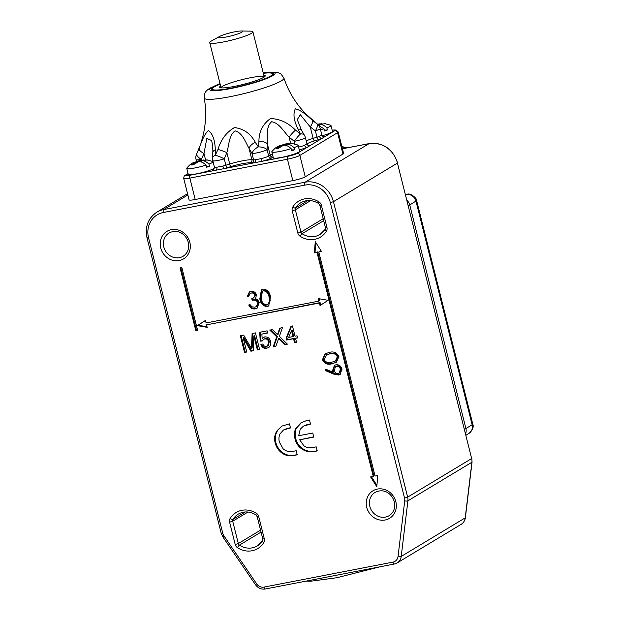 <?xml version="1.0" encoding="UTF-8"?>
<svg xmlns="http://www.w3.org/2000/svg" width="620" height="620" viewBox="0 0 620 620"><rect width="100%" height="100%" fill="white"/><g stroke="black" fill="none" stroke-linecap="round" stroke-linejoin="round"><path stroke-width="0.93" d="M207.196 327.36L206.569 324.849L319.401 303.01L320.029 305.521L328.12 300.328L318.293 298.6L318.92 301.111L206.088 322.95L205.46 320.431L197.377 325.632L207.196 327.36M180.048 267.879L195.881 330.91L197.672 330.561L181.838 267.53L180.048 267.879M377.766 475.532L375.069 476.052L318.796 251.999L321.486 251.48L315.27 241.707L314.317 252.867L317.006 252.348L373.279 476.4L370.59 476.92L376.805 486.692L377.766 475.532M281.976 453.081C278.434 450.476 276.148 447.02 275.117 442.703C274.032 438.185 274.738 434.139 277.217 430.559L281.774 426.118L289.463 423.879L290.486 427.947L283.503 429.993L280.046 433.829C278.837 436.433 278.62 439.208 279.395 442.153L283.053 448.725C286.06 451.344 289.393 452.213 293.058 451.337L296.213 450.732L297.228 454.801L293.376 455.545C289.362 456.374 285.564 455.553 281.976 453.081L282.666 452.662C279.124 450.058 276.838 446.601 275.807 442.293L275.117 442.703M275.853 346.394L273.156 346.913L276.698 336.831L269.778 330.111L272.444 329.592L277.45 334.707L279.736 328.181L282.441 327.654L279.387 336.342L287.424 344.154L284.758 344.666L278.574 338.66L275.853 346.394M246.745 352.028L244.536 352.454L240.351 335.8L243.676 335.156L251.433 348.471L252.123 333.521L255.424 332.886L259.602 349.533L257.393 349.967L253.851 335.877L253.208 350.773L250.899 351.222L243.203 337.939L246.745 352.028M338.908 356.578L336.404 362.274L332.08 363.738C327.748 365.087 324.539 363.762 322.439 359.763L325.074 353.857L329.236 352.423C333.591 351.145 336.823 352.524 338.908 356.578M251.286 293.097L250.162 293.516L248.651 296.29L247.248 296.562L249.356 291.95L250.837 291.392C253.534 291.02 255.424 292.167 256.502 294.833L255.533 298.608L257.587 299.7L259.269 302.483L257.06 308.202L255.192 308.899C252.216 309.295 250.062 308.001 248.736 305.001L250.139 304.73L251.945 306.799L254.789 307.187L256.316 306.637L257.897 302.893C256.68 300.483 254.781 299.615 252.185 300.305L251.759 298.6L253.619 297.918L255.091 295.097C254.309 293.423 253.037 292.756 251.286 293.097L250.162 293.516M267.259 306.567C263.035 306.218 260.555 303.645 259.827 298.832L261.454 289.602L262.865 289.067C267.135 289.377 269.669 291.95 270.475 296.779L268.677 306.032L267.956 306.148C263.725 305.807 261.245 303.226 260.516 298.422L259.827 298.832M333.521 374.038L325.12 370.458L325.686 369.14L333.118 372.31L332.537 370.621L334.467 365.327L335.939 364.777C338.977 364.498 341.008 365.924 342.046 369.055L340.008 374.465L338.536 375.022L333.521 374.038L334.211 373.62L325.81 370.039L325.12 370.458M266.933 348.339C264.066 348.742 262.051 347.495 260.888 344.588L262.841 343.984C263.523 345.797 264.732 346.611 266.468 346.417L267.514 346.03L268.646 341.93C268.065 339.683 266.709 338.683 264.601 338.946L263.508 339.341L262.291 340.961L260.229 341.132L259.695 332.281L267.127 330.847L267.662 332.979L261.873 334.103L262.159 338.567L264.67 336.916C267.716 336.73 269.7 338.226 270.622 341.419L270.405 345.549L268.599 347.727L267.631 347.921C264.755 348.332 262.74 347.076 261.578 344.17M296.569 342.38L294.562 342.767L293.547 338.714L286.711 340.039L286.176 337.9L291.036 326.221L292.446 325.942L295.019 336.187L297.026 335.8L297.561 337.939L295.554 338.326L296.569 342.38M302.762 449.546C298.794 447.183 296.252 443.734 295.112 439.193C294.097 435.511 294.267 432.016 295.639 428.691L300.925 422.856L306.481 420.585L309.481 420.004L310.504 424.072L303.397 426.157L300.251 429.211L298.662 435.752L312.751 433.024L313.774 437.092L299.685 439.82L303.823 445.726C306.404 447.601 309.163 448.245 312.092 447.656L316.223 446.857L317.246 450.926L313.743 451.6C309.946 452.313 306.288 451.624 302.762 449.546L303.451 449.128C299.491 446.772 296.941 443.315 295.802 438.782L295.112 439.193M248.697 295.996L247.248 296.562M247.938 296.143L249.721 291.757M257.385 307.985L255.192 308.899M255.882 308.489C252.906 308.884 250.759 307.582 249.426 304.591M256.316 306.637L257.005 306.218L258.587 302.475L257.897 302.893M258.587 302.475C257.37 300.065 255.471 299.197 252.883 299.886L252.185 300.305M252.883 299.886L252.511 298.414M253.619 297.918L255.789 294.678L255.091 295.097M255.789 294.678C255.006 293.004 253.735 292.338 251.976 292.679M260.516 298.422L261.818 289.401M269.026 305.8L267.956 306.148M267.825 304.49L270.212 300.925L269.754 296.624C269.196 292.88 267.282 290.788 264.035 290.346L262.392 291.121L261.229 298.553C261.717 302.328 263.601 304.428 266.879 304.846L267.825 304.49L269.522 301.343L269.065 297.042C268.499 293.299 266.592 291.206 263.337 290.764L262.392 291.121M264.035 290.346L263.337 290.764M269.754 296.624L269.065 297.042M270.212 300.925L269.522 301.343M336.738 362.065L332.08 363.738M332.769 363.32C328.445 364.669 325.229 363.351 323.129 359.344L322.439 359.763M323.129 359.344L325.43 353.656M335.389 361.034L336.079 360.623L337.985 356.423C337.373 354.648 336.179 353.632 334.397 353.369L330.297 353.501L326.724 354.749L324.028 359.406C325.779 362.429 328.337 363.382 331.692 362.243L335.389 361.034L337.288 356.833C336.683 355.066 335.49 354.051 333.7 353.788L329.608 353.919L326.035 355.167M330.297 353.501L329.608 353.919M334.397 353.369L333.7 353.788M337.985 356.423L337.288 356.833M325.81 370.039L326.12 369.326M332.537 370.621L333.227 370.202L333.808 371.892L333.118 372.31M333.227 370.202L334.823 365.141M340.349 374.232L338.536 375.022M339.233 374.604L334.211 373.62M339.101 373.186L339.791 372.767L341.108 368.869C340.458 366.753 339.117 365.746 337.086 365.839L335.505 366.598L334.219 370.621C334.862 372.713 336.195 373.682 338.218 373.511L339.101 373.186L340.419 369.288C339.768 367.172 338.427 366.164 336.397 366.257L335.505 366.598M337.086 365.839L336.397 366.257M341.108 368.869L340.419 369.288M246.675 351.757L244.536 352.454M245.226 352.036L241.11 335.653M252.805 333.397L252.131 348.053L251.433 348.471M259.532 349.269L257.393 349.967M258.083 349.548L254.549 335.459L253.851 335.877M253.224 350.486L250.899 351.222M251.596 350.804L243.9 337.52L243.203 337.939M267.514 346.03L268.204 345.611L269.344 341.512L268.646 341.93M269.344 341.512C268.755 339.264 267.406 338.264 265.29 338.528L264.601 338.946M265.29 338.528L263.508 339.341M262.438 340.589L260.229 341.132M260.919 340.713L260.4 332.149M267.6 332.708L261.873 334.103M263.795 337.203L262.159 338.567M268.933 347.502L267.631 347.921M275.962 346.084L273.156 346.913M273.854 346.495L277.396 336.42L276.698 336.831M277.396 336.42L270.715 329.925M280.325 328.065L278.14 334.288L277.45 334.707M287.184 343.914L284.758 344.666M285.448 344.247L279.263 338.241L278.574 338.66M296.5 342.108L294.562 342.767M295.252 342.356L294.237 338.295L293.547 338.714M294.237 338.295L286.711 340.039M287.401 339.621L286.866 337.481L286.176 337.9M286.866 337.481L291.601 326.104M297.492 337.668L295.554 338.326M293.004 336.583L293.702 336.164L292.19 330.166L291.501 330.584L288.656 337.42L293.004 336.583L291.501 330.584M275.807 442.293C274.73 437.767 275.427 433.721 277.915 430.14L277.217 430.559M277.915 430.14L282.123 425.917M290.416 427.676L287.432 428.536M288.122 428.118L283.503 429.993M297.166 454.53L293.376 455.545M294.074 455.127C290.051 455.956 286.254 455.134 282.666 452.662M295.802 438.782C294.787 435.1 294.965 431.597 296.329 428.273L295.639 428.691M296.329 428.273L301.615 422.445M310.434 423.801L307.365 424.677M308.055 424.258L303.397 426.157M313.704 436.821L299.685 439.82M317.176 450.655L313.743 451.6M314.433 451.182C310.643 451.895 306.978 451.205 303.451 449.128M371.442 476.757L376.921 485.367M315.851 242.614L315.007 252.449L317.696 251.929L373.976 475.982L373.279 476.4M317.696 251.929L317.006 252.348M315.007 252.449L314.317 252.867M318.796 251.999L321.323 251.224M180.808 267.731L196.571 330.491L197.609 330.29M196.571 330.491L195.881 330.91M205.468 320.463L198.067 325.213L207.057 326.794M198.067 325.213L197.377 325.632M319.122 298.747L319.618 300.692L318.92 301.111M206.569 324.849L320.091 302.591L320.718 305.079M320.091 302.591L319.401 303.01M405.573 194.641L406.836 194.401L405.596 194.734M406.836 194.401C410.471 192.262 417.547 199.113 416.648 200.64L409.75 204.964L465.914 428.536L472.138 424.785L415.981 201.206A8.409 7.673 -121.1 0 0 406.34 194.595L405.658 194.998M416.648 200.64L472.75 423.995L472.138 424.785A8.409 7.673 -121.1 0 1 468.867 433.457L465.992 435.193M220.612 85.955A23.498 3.046 -14.1 0 0 219.945 87.544A23.498 3.046 -14.1 0 0 240.103 85.173A23.498 3.046 -14.1 0 0 263.709 77.361A23.498 3.046 -14.1 0 0 265.127 76.19A23.498 3.046 -14.1 0 0 263.787 75.113M220.162 84.165A31.163 4.038 -14.1 0 0 214.233 86.94A31.163 4.038 -14.1 0 0 212.342 88.497A31.163 4.038 -14.1 0 0 235.437 87.257A31.163 4.038 -14.1 0 0 270.646 76.02A31.163 4.038 -14.1 0 0 272.273 73.439A31.163 4.038 -14.1 0 0 263.337 73.315M273.257 74.547A31.659 4.1 -14.1 0 0 273.265 74.245A31.659 4.1 -14.1 0 0 272.87 73.788L272.273 73.439M199.028 148.273A8.409 1.069 -158.9 0 0 199.004 148.312L196.641 154.039L199.113 148.754C202.097 139.345 205.204 133.277 208.444 130.556C212.699 133.75 214.985 140.159 215.303 149.792L215.31 155.233L217.953 149.49C220.983 139.477 226.494 132.161 234.499 127.55C243.776 128.813 250.689 133.719 255.246 142.267A8.409 3.914 150.8 0 0 249.023 148.335C245.489 142.189 242.536 132.758 235.058 130.874C228.772 135.424 229.075 145.367 226.858 152.629L229.726 164.029A17.314 2.24 165.9 0 1 242.583 160.812A17.314 2.24 165.9 0 1 251.891 159.743L253.596 159.851A8.409 1.093 -14.1 0 0 255.339 159.766L261.384 158.596A8.409 1.093 -14.1 0 0 268.669 156.085L270.196 155.163A17.314 2.24 165.9 0 1 272.382 154.078M263.298 73.144A32.155 4.17 165.9 0 1 273.622 73.648A32.155 4.17 165.9 0 1 271.545 75.849A32.155 4.17 165.9 0 1 237.22 87.002A32.155 4.17 165.9 0 1 211.257 89.311A32.155 4.17 165.9 0 1 213.334 87.11A32.155 4.17 165.9 0 1 220.115 83.987M255.246 142.267L258.331 146.909L258.912 141.352C258.974 131.657 262.834 124.054 270.483 118.552C279.767 118.839 288.099 122.69 295.476 130.107L300.499 133.935L298.003 129.115C293.818 120.466 292.919 113.7 295.314 108.841C299.592 109.67 305.288 113.538 312.41 120.427L317.122 123.915L306.675 114.692C296.236 104.369 288.649 92.155 283.906 78.043A41.059 5.317 165.9 0 1 281.263 80.902A41.059 5.317 165.9 0 1 237.251 95.185A41.059 5.317 165.9 0 1 204.267 98.045C206.84 113.251 205.77 128.084 201.058 142.53L201.058 142.53M342.953 154.07L337.575 132.665A9.897 1.279 165.9 0 0 338.21 131.99L343.589 153.396A9.897 1.279 165.9 0 1 342.953 154.07L305.242 176.808A9.897 1.279 165.9 0 1 292.826 180.629L195.215 199.516A9.897 1.279 165.9 0 1 189.084 199.842L183.706 178.436A9.897 1.279 165.9 0 0 189.844 178.111L195.215 199.516M211.598 140.538L206.817 138.376L203.988 153.543L205.569 159.859M215.303 149.792A8.409 3.875 -178.3 0 0 212.807 152.442L212.559 158.147A8.409 4.263 -176.7 0 1 215.31 155.233A8.409 1.248 24.2 0 1 224.262 158.852A8.409 1.093 165.9 0 1 212.799 160.689L214.396 167.059A8.409 1.093 -14.1 0 0 216.829 167.222L222.882 166.052L223.572 168.733L215.745 170.252A10.881 1.411 165.9 0 1 213.303 169.291L214.125 168.795M308.001 145.282L309.062 145.351A10.881 1.411 165.9 0 1 309.954 145.661L306.931 147.483A2.472 1.69 68.9 0 1 304.622 145.297L306.962 143.887L305.365 137.532A8.409 1.093 165.9 0 1 294.267 141.352L289.06 137.074C283.697 131.703 279.295 122.845 271.583 121.745C265.771 126.899 267.608 136.663 267.329 143.763A8.409 3.875 -178.3 0 0 258.912 141.352M323.005 136.385A10.881 1.411 165.9 0 1 324.834 136.695A2.472 2.449 -17.4 0 1 321.842 134.935L320.238 128.557A8.409 1.093 165.9 0 1 315.386 130.82L310.256 126.976L300.367 114.785L297.244 119.614L301.568 130.324A8.409 3.914 150.8 0 0 298.003 129.115M305.242 176.808L299.863 155.403L337.575 132.665A2.472 2.255 -121.1 0 0 334.738 130.719L321.811 138.516A2.472 1.69 68.9 0 1 319.502 136.33L321.834 134.92L323.036 136.47M273.133 157.054A14.841 1.922 -14.1 0 0 273.033 157.108L271.506 158.03A10.881 1.411 165.9 0 1 262.082 161.278L254.254 162.797A2.472 1.775 83.6 0 0 255.339 159.766M306.203 140.864A17.314 2.24 165.9 0 1 313.115 138.376A2.472 0.922 72.9 0 0 314.689 140.817L318.556 139.632A10.881 1.411 165.9 0 0 321.811 138.516L309.954 145.661A2.472 2.449 -17.4 0 1 307.001 144.018L308.303 145.444M292.826 180.629L287.447 159.216A2.472 0.961 -101 0 1 287.719 156.317L262.082 161.278L261.384 158.596M216.829 167.222A2.472 1.775 -96.4 0 1 215.745 170.252L190.108 175.212A7.417 0.961 -14.1 0 1 185.984 174.949A2.472 2.255 -121.1 0 0 185.31 175.204L188.061 173.546M199.113 148.754A8.409 2.868 23.1 0 0 203.988 153.543L201.306 159.34A8.409 2.968 26.5 0 1 196.641 154.039A8.409 1.248 -155.8 0 0 196.579 154.117L196.579 154.117A8.409 8.409 0 0 0 196.091 159.619L196.571 161.541M306.675 114.692L312.379 119.978A8.409 1.155 130.9 0 0 312.325 119.947M312.379 119.978L317.238 123.961A8.409 1.341 127.8 0 0 317.122 123.915A8.409 2.883 -54.9 0 1 315.386 130.82L316.983 137.191A8.409 1.093 -14.1 0 0 319.502 136.33M212.807 152.442L212.807 152.442C213.11 147.475 211.676 140.306 211.59 140.492M318.556 139.632A2.472 0.922 72.9 0 1 316.983 137.191L313.115 138.376L310.256 126.976A8.409 2.782 -51.4 0 0 312.41 120.427M301.568 130.324L304.428 135.261A8.409 4.301 149.1 0 0 300.499 133.935A8.409 1.341 -52.2 0 0 294.267 141.352L294.919 143.941M217.953 149.49A8.409 1.069 21.1 0 1 226.858 152.629L224.262 158.852L225.858 165.222L229.726 164.029A2.472 0.922 72.9 0 0 231.291 166.47L227.424 167.663A10.881 1.411 165.9 0 1 223.572 168.733L254.254 162.797A10.881 1.411 165.9 0 1 251.999 162.905L250.294 162.797A14.841 1.922 -14.1 0 0 231.291 166.47M290.64 143.391L289.06 137.074A8.409 1.155 -49.1 0 1 295.476 130.107M273.033 157.108A2.472 2.255 58.9 0 1 270.196 155.163L267.329 143.763L267.073 149.715A8.409 4.263 3.3 0 0 258.331 146.909A8.409 4.301 149.1 0 0 251.999 153.481L253.596 159.851A2.472 2.271 93.7 0 1 251.999 162.905M212.342 88.497L211.986 89.079A31.659 4.1 -14.1 0 0 211.854 89.668A31.659 4.1 -14.1 0 0 212.009 89.931M241.234 31A12.369 1.604 165.9 0 1 242.536 31.264A12.369 1.604 165.9 0 1 231.965 35.697A12.369 1.604 165.9 0 1 218.69 37.518A12.369 1.604 165.9 0 1 219.643 36.425A12.369 1.604 165.9 0 1 230.222 32.837A12.369 1.604 165.9 0 1 241.234 31L250.457 31.14A22.258 2.883 165.9 0 1 252.79 31.612A22.258 2.883 165.9 0 1 252.913 31.822L264.267 77.004A22.258 2.883 -14.1 0 0 243.141 79.344A22.258 2.883 -14.1 0 0 221.146 87.513M252.913 31.822A22.258 2.883 165.9 0 1 232.903 39.82A22.258 2.883 165.9 0 1 209.87 42.873A22.258 2.883 165.9 0 1 209.738 42.664A22.258 2.883 165.9 0 1 211.59 40.904L219.643 36.425M291.795 143.422L297.894 145.034A13.555 1.759 165.9 0 1 298.119 145.258L299.607 151.21A13.555 1.759 165.9 0 1 290.687 155.178A13.555 1.759 165.9 0 1 275.776 158.201A13.555 1.759 165.9 0 1 273.319 157.813L271.824 151.861A13.555 1.759 165.9 0 1 271.917 151.559C276.66 146.088 278.434 146.452 279.326 145.785L281.542 145.328L281.705 145.979M281.542 145.328L276.163 148.536L278.225 148.42L283.611 145.212C286.037 144.971 288.54 146.119 291.113 148.645A13.555 1.759 165.9 0 1 274.28 152.257A13.555 1.759 165.9 0 1 271.824 151.861M281.224 145.344L288.804 143.499M291.113 148.645L291.656 150.784A13.555 1.759 -14.1 0 0 294.539 149.792L291.447 149.963M286.874 145.708L286.494 144.212C288.92 143.98 291.423 145.119 294.004 147.653L294.539 149.792M284.65 145.204L284.425 144.328M286.494 144.212L292.501 143.491M298.119 145.258A13.555 1.759 165.9 0 1 294.004 147.653M318.843 125.604L323.981 128.836A13.555 1.759 165.9 0 1 320.563 129.844M317.316 124.504L321.672 123.69M323.981 128.836L324.516 130.975A13.555 1.759 -14.1 0 0 327.406 129.975L324.314 130.146M319.734 125.891L319.362 124.403C321.788 124.163 324.291 125.31 326.872 127.836L327.406 129.975M319.362 124.403L325.368 123.682M324.663 123.605L330.755 125.225A13.555 1.759 165.9 0 1 330.979 125.449A13.555 1.759 165.9 0 1 326.872 127.836M330.979 125.449L332.475 131.393A13.555 1.759 165.9 0 1 322.229 135.741M214.435 167.989A13.555 1.759 165.9 0 1 204.6 171.934A13.555 1.759 165.9 0 1 190.704 174.662A13.555 1.759 165.9 0 1 188.248 174.274L186.752 168.33A13.555 1.759 165.9 0 1 186.845 168.028C191.588 162.549 193.363 162.921 194.254 162.246L196.47 161.789L196.633 162.448M196.47 161.789L191.092 165.005L193.153 164.889L198.54 161.68C200.965 161.44 203.469 162.587 206.042 165.114A13.555 1.759 165.9 0 1 189.208 168.718A13.555 1.759 165.9 0 1 186.752 168.33M196.153 161.812L203.732 159.968M206.042 165.114L206.584 167.253A13.555 1.759 -14.1 0 0 209.467 166.253L206.375 166.424M201.802 162.169L201.422 160.681C203.848 160.441 206.351 161.588 208.932 164.114L209.467 166.253M199.578 161.673L199.353 160.797M201.422 160.681L207.429 159.96M206.724 159.883L212.823 161.502A13.555 1.759 165.9 0 1 213.047 161.727A13.555 1.759 165.9 0 1 208.932 164.114M169.113 232.942A13.601 12.415 -121.1 0 0 163.82 246.969A13.601 12.415 -121.1 0 0 183.156 256.238C187.759 253.146 189.464 248.527 188.286 242.374C186.194 234.763 178.405 228.346 169.113 232.942M160.72 247.922A16.073 14.679 58.9 0 1 171.383 229.648A16.073 14.679 58.9 0 1 189.821 242.296A16.073 14.679 58.9 0 1 179.157 260.571A16.073 14.679 58.9 0 1 160.72 247.922M375.131 492.357A13.601 12.415 -121.1 0 0 369.838 506.393A13.601 12.415 -121.1 0 0 389.174 515.662C393.778 512.57 395.483 507.95 394.304 501.797C392.212 494.186 384.416 487.762 375.131 492.357M366.738 507.346A16.073 14.679 58.9 0 1 377.402 489.071A16.073 14.679 58.9 0 1 395.839 501.712A16.073 14.679 58.9 0 1 385.167 519.994A16.073 14.679 58.9 0 1 366.738 507.346M292.756 207.072A21.026 19.189 58.9 0 1 319.106 201.973A4.944 4.518 58.9 0 1 321.346 205.135L326.949 227.447A4.944 4.518 58.9 0 1 326.43 231.151A21.026 19.189 58.9 0 1 300.088 236.251A4.944 4.518 58.9 0 1 297.848 233.081L292.237 210.769A4.944 4.518 58.9 0 1 292.756 207.072A2.472 0.914 31.5 0 0 295.601 207.963L307.923 200.539M230.121 518.49A21.026 19.189 58.9 0 1 256.471 513.391A4.944 4.518 58.9 0 1 258.711 516.553L264.314 538.865A4.944 4.518 58.9 0 1 263.802 542.57A21.026 19.189 58.9 0 1 237.452 547.669A4.944 4.518 58.9 0 1 235.213 544.5L229.609 522.187A4.944 4.518 58.9 0 1 230.121 518.49A2.472 0.914 31.5 0 0 232.973 519.382L245.287 511.957M404.55 498.093L330.336 202.624A22.258 20.32 -121.1 0 0 304.815 185.117L163.324 212.505A22.258 20.32 -121.1 0 0 148.552 237.809L222.766 533.278A7.417 6.774 -121.1 0 0 223.929 535.851L256.633 583.839A7.417 6.774 -121.1 0 0 263.981 587.093L392.94 562.131A7.417 6.774 -121.1 0 0 398.048 556.466L404.736 500.859A7.417 6.774 -121.1 0 0 404.55 498.093L407.658 497.139L471.657 458.552L397.443 163.083L333.444 201.671L407.658 497.139A9.897 9.029 58.9 0 1 407.898 500.828L401.218 556.435L465.217 517.847L471.905 462.241L407.898 500.828A2.472 0.659 6.9 0 1 404.736 500.859M187.86 194.975L163.595 209.606L305.079 182.218L369.078 143.638L342.434 148.792M319.106 201.973A2.472 0.473 123.3 0 0 318.61 203.515C312.472 199.81 306.567 199.539 300.886 202.701A18.546 16.934 -121.1 0 0 295.601 207.963A2.472 2.255 -121.1 0 0 295.345 209.816L300.948 232.128L323.198 218.713M323.694 220.674L302.072 233.709A18.546 16.934 -121.1 0 0 320.036 234.476A18.546 16.934 -121.1 0 0 325.136 229.501M310.62 200.609L295.345 209.816L292.237 210.769M256.471 513.391A2.472 0.473 123.3 0 0 255.983 514.933C249.845 511.229 243.931 510.957 238.251 514.12A18.546 16.934 -121.1 0 0 232.973 519.382A2.472 2.255 -121.1 0 0 232.709 521.234L238.32 543.546L260.571 530.131M261.059 532.092L239.436 545.127A18.546 16.934 -121.1 0 0 257.409 545.894A18.546 16.934 -121.1 0 0 262.508 540.911M247.992 512.027L232.709 521.234L229.609 522.187M252.231 345.262L251.542 345.681M278.767 332.506L278.07 332.925M280.155 339.109L279.465 339.52M304.815 185.117A2.472 0.961 79 0 1 305.079 182.218A24.73 22.576 58.9 0 1 333.444 201.671L330.336 202.624M471.82 458.382L472.06 462.047A2.472 0.659 -173.1 0 1 471.905 462.241A9.897 9.029 -121.1 0 0 471.657 458.552L397.443 163.083A24.73 22.576 -121.1 0 0 369.078 143.638A2.472 0.961 -101 0 1 369.21 143.584A2.472 0.961 -101 0 1 369.349 143.584M187.535 193.68L156.798 212.21A24.73 22.576 58.9 0 1 163.595 209.606A2.472 0.961 79 0 0 163.324 212.505M398.048 556.466A2.472 0.659 6.9 0 0 401.218 556.435A9.897 9.029 58.9 0 1 397.125 562.952A9.897 9.029 58.9 0 1 394.405 563.991A2.472 0.961 79 0 1 394.281 564.037L265.321 589A2.472 0.961 79 0 0 265.445 588.954M461.125 524.365A9.897 9.029 -121.1 0 0 465.217 517.847A2.472 0.659 -173.1 0 0 465.372 517.654C464.961 520.599 463.543 522.831 461.125 524.365L397.125 562.952L394.281 564.037A2.472 0.961 79 0 1 392.94 562.131M235.213 544.5L238.32 543.546A2.472 2.255 -121.1 0 0 239.436 545.127A2.472 0.473 123.3 0 0 237.452 547.669M297.848 233.081L300.948 232.128A2.472 2.255 -121.1 0 0 302.072 233.709A2.472 0.473 123.3 0 0 300.088 236.251M223.929 535.851L222.751 536.726L255.456 584.707L256.633 583.839M263.981 587.093A2.472 0.961 79 0 0 265.321 589C261.299 589.573 258.013 588.14 255.456 584.707M222.751 536.726L221.231 533.355L222.766 533.278M221.231 533.355L147.017 237.894L148.552 237.809M325.314 229.214A2.472 0.914 31.5 0 0 325.19 229.338A2.472 0.914 31.5 0 0 326.43 231.151M320.036 234.476L325.19 229.338L325.415 227.532L326.949 227.447M325.415 227.532L319.812 205.22L321.346 205.135M262.686 540.632A2.472 0.914 31.5 0 0 262.554 540.756A2.472 0.914 31.5 0 0 263.802 542.57M257.409 545.894L262.554 540.756L262.787 538.951L264.314 538.865M262.787 538.951L257.176 516.638L258.711 516.553M345.867 148.102A17.314 15.802 -121.1 0 0 341.938 146.832M464.457 429.063L465.914 428.536A8.409 7.673 58.9 0 1 465.612 433.675M407.022 200.415A8.409 7.673 58.9 0 1 409.75 204.964L408.293 205.483M314.689 140.817A14.841 1.922 -14.1 0 0 307.086 143.793A14.841 1.922 -14.1 0 0 306.954 143.871M271.506 158.03A2.472 2.255 58.9 0 1 268.669 156.085L267.073 149.715A8.409 1.093 165.9 0 1 259.656 152.264A8.409 1.093 165.9 0 1 251.999 153.481L249.023 148.335L251.891 159.743A2.472 2.271 93.7 0 1 250.294 162.797M220.054 83.731A33.658 4.363 -14.1 0 0 211.97 87.373A33.658 4.363 -14.1 0 0 230.671 88.575A33.658 4.363 -14.1 0 0 272.909 75.586A33.658 4.363 -14.1 0 0 263.229 72.881M188.1 173.678L185.984 174.949M334.738 130.719A7.417 0.961 -14.1 0 0 332.173 130.184M287.719 156.317A7.417 0.961 -14.1 0 0 297.026 153.458L306.931 147.483A10.881 1.411 165.9 0 1 299.259 149.808M297.026 153.458A2.472 2.255 -121.1 0 1 299.863 155.403A9.897 1.279 165.9 0 1 287.447 159.216L189.844 178.111A2.472 0.961 -101 0 1 190.108 175.212M222.882 166.052A8.409 1.093 -14.1 0 0 225.858 165.222A2.472 0.922 -107.1 0 0 227.424 167.663M298.584 147.118A8.409 1.093 -14.1 0 0 304.622 145.297M196.091 159.619A8.409 1.093 165.9 0 0 201.306 159.34L201.516 160.177M309.062 145.351A2.472 2.271 -86.3 0 1 308.388 145.444M213.885 169.09A2.472 2.255 58.9 0 1 213.303 169.291M472.06 462.047L465.372 517.654M397.606 162.921C392.692 148.8 383.23 142.352 369.21 143.584L342.426 148.769M147.017 237.894C144.801 226.773 148.056 218.217 156.798 212.21M318.61 203.515L319.812 205.22M255.983 514.933L257.176 516.638M341.853 146.467L346.851 147.917M472.75 423.995C473.967 426.816 472.673 429.97 468.867 433.457M283.906 78.043L281 74.059L277.899 72.556L269.514 72.091L263.206 72.78M220.03 83.623L209.932 88.156C204.499 91.76 204.22 93.635 204.267 98.045M338.21 131.99L336.087 130.006L332.165 130.154M185.31 175.204C184.512 175.119 183.977 176.196 183.706 178.436M214.396 167.059L213.978 169.035M199.004 148.312L196.579 154.117M320.238 128.557A8.409 8.409 0 0 0 317.238 123.961M212.559 158.147A8.409 8.409 0 0 0 212.799 160.689M305.365 137.532A8.409 8.409 0 0 0 304.428 135.261M209.738 42.664L221.084 87.846M282.875 144.553L287.099 143.631M317.611 124.264L319.966 123.814M197.803 161.022L202.027 160.1M213.047 161.727L214.45 167.315M379.928 566.82L336.908 577.701L310.953 581.188L306.086 581.111"/></g></svg>
